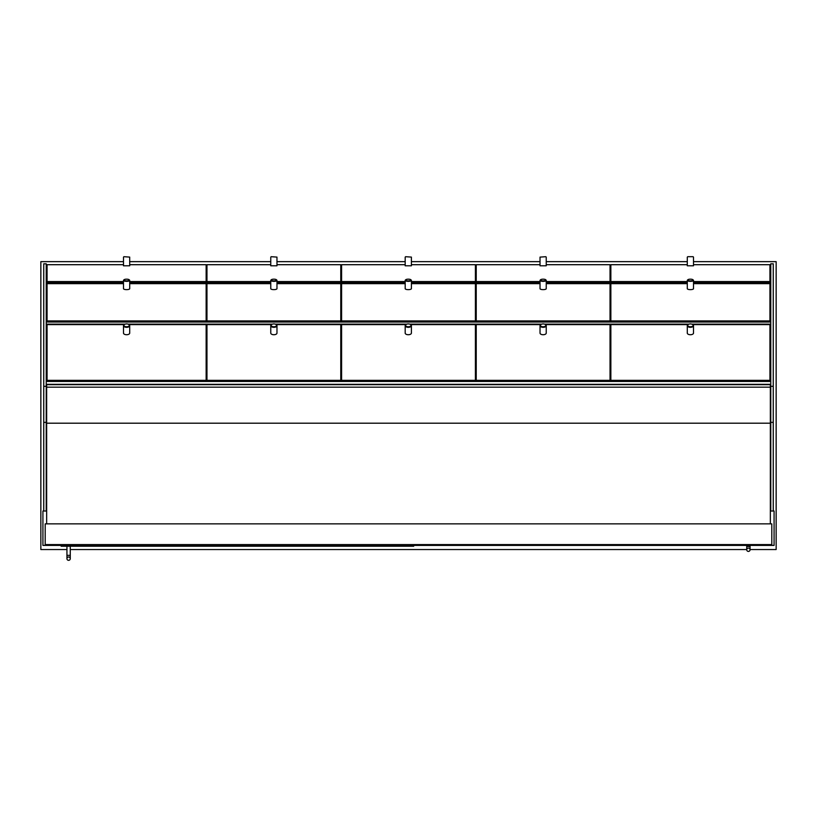 <?xml version="1.0" encoding="UTF-8"?>
<svg xmlns="http://www.w3.org/2000/svg" width="817" height="817" viewBox="0 0 817 817"><rect width="100%" height="100%" fill="white"/><g stroke="black" fill="none" stroke-linecap="round" stroke-linejoin="round"><path stroke-width="1.23" d="M750.057 549.545L776.15 549.545L776.15 261.644L693.51 261.644M687.291 261.644L546.236 261.644M540.027 261.644L411.4 261.644M405.181 261.644L276.973 261.644M270.764 261.644L129.709 261.644M123.49 261.644L40.85 261.644L40.85 549.545L66.943 549.545M70.262 549.545L746.738 549.545M46.651 511.023L42.923 511.023L42.923 545.399L774.077 545.399L774.077 511.023L770.349 511.023M43.75 511.023L43.75 263.809L46.232 263.82L46.232 511.023M773.25 511.023L773.25 263.809L770.768 263.82L770.768 511.023M413.678 545.399L413.678 546.236L61.152 546.236L61.152 545.399M68.608 557A1.654 1.654 0 0 1 70.262 558.665A1.654 1.654 0 0 1 68.608 560.319A1.654 1.654 0 0 1 66.943 558.665A1.654 1.654 0 0 1 68.608 557A1.654 1.654 0 0 1 70.262 558.665A1.654 1.654 0 0 1 68.608 560.319A1.654 1.654 0 0 1 66.943 558.665A1.654 1.654 0 0 1 68.608 557A1.654 1.654 0 0 1 70.262 558.665A1.654 1.654 0 0 1 68.608 560.319A1.654 1.654 0 0 1 66.943 558.665A1.654 1.654 0 0 1 68.608 557M70.262 546.236L70.262 555.346L66.943 555.346L66.943 546.236M748.392 548.095A1.654 1.654 0 0 1 750.057 549.749A1.654 1.654 0 0 1 748.392 551.414A1.654 1.654 0 0 1 746.738 549.749A1.654 1.654 0 0 1 748.392 548.095A1.654 1.654 0 0 1 750.057 549.749A1.654 1.654 0 0 1 748.392 551.414A1.654 1.654 0 0 1 746.738 549.749A1.654 1.654 0 0 1 748.392 548.095A1.654 1.654 0 0 1 750.057 549.749A1.654 1.654 0 0 1 748.392 551.414A1.654 1.654 0 0 1 746.738 549.749A1.654 1.654 0 0 1 748.392 548.095M750.057 545.399L750.057 546.44L746.738 546.44L746.738 545.399M771.799 544.571L771.799 523.86L45.201 523.86L45.201 544.571L771.799 544.571M770.349 523.86L770.349 384.674L46.651 384.674L46.651 523.86M770.768 294.712L769.941 294.712M610.861 294.712L610.033 294.712M476.229 294.712L475.402 294.712M341.598 294.712L340.771 294.712M206.967 294.712L206.139 294.712M47.059 294.712L46.232 294.712M770.768 287.982L769.941 287.982M610.861 287.982L610.033 287.982M476.229 287.982L475.402 287.982M341.598 287.982L340.771 287.982M206.967 287.982L206.139 287.982M47.059 287.982L46.232 287.982M770.768 282.151L693.51 282.151M687.291 282.151L546.236 282.151M540.027 282.151L411.4 282.151M405.181 282.151L276.973 282.151M270.764 282.151L129.709 282.151M123.49 282.151L46.232 282.151M770.768 283.366L693.51 283.366M687.291 283.366L546.236 283.366M540.027 283.366L411.4 283.366M405.181 283.366L276.973 283.366M270.764 283.366L129.709 283.366M123.49 283.366L46.232 283.366M770.768 286.93L769.941 286.93M610.861 286.93L610.033 286.93M476.229 286.93L475.402 286.93M341.598 286.93L340.771 286.93M206.967 286.93L206.139 286.93M47.059 286.93L46.232 286.93M770.768 335.236L769.941 335.236M610.861 335.236L610.033 335.236M476.229 335.236L475.402 335.236M341.598 335.236L340.771 335.236M206.967 335.236L206.139 335.236M47.059 335.236L46.232 335.236M770.768 329.159L769.941 329.159M610.861 329.159L610.033 329.159M476.229 329.159L475.402 329.159M341.598 329.159L340.771 329.159M206.967 329.159L206.139 329.159M47.059 329.159L46.232 329.159M770.768 322.051L46.232 322.051M770.768 324.145L691.825 324.145M688.976 324.145L544.561 324.145M541.712 324.145L409.715 324.145M406.866 324.145L275.288 324.145M272.439 324.145L128.024 324.145M125.175 324.145L46.232 324.145M770.768 327.362L769.941 327.362M610.861 327.362L610.033 327.362M476.229 327.362L475.402 327.362M341.598 327.362L340.771 327.362M206.967 327.362L206.139 327.362M47.059 327.362L46.232 327.362M770.768 384.327L46.232 384.327M770.768 381.468L46.232 381.468M688.057 324.615L610.861 324.615L610.861 381.468M769.941 381.468L769.941 380.334L610.861 380.334M769.941 380.334L769.941 324.615L692.734 324.615M206.139 381.468L206.139 324.615L128.943 324.615M206.139 380.334L47.059 380.334L47.059 324.615L124.266 324.615M47.059 381.468L47.059 380.334M475.402 322.051L475.402 283.662L411.4 283.662M405.181 283.662L341.598 283.662L341.598 322.051M475.402 320.928L341.598 320.928M405.957 324.615L341.598 324.615L341.598 381.468M475.402 381.468L475.402 324.615L410.634 324.615M475.402 380.334L341.598 380.334M47.059 322.051L47.059 283.662L123.49 283.662M206.139 322.051L206.139 283.662L129.709 283.662M206.139 320.928L47.059 320.928M340.771 322.051L340.771 283.662L276.973 283.662M270.764 283.662L206.967 283.662L206.967 322.051M340.771 320.928L206.967 320.928M405.181 264.698L341.598 264.698L341.598 282.151M475.402 282.151L475.402 281.548L411.4 281.548M405.181 281.548L341.598 281.548M475.402 281.548L475.402 264.698L411.4 264.698M340.771 381.468L340.771 324.615L276.207 324.615M271.53 324.615L206.967 324.615L206.967 381.468M340.771 380.334L206.967 380.334M340.771 282.151L340.771 264.698L276.973 264.698M270.764 264.698L206.967 264.698L206.967 282.151M340.771 281.548L276.973 281.548M270.764 281.548L206.967 281.548M610.033 322.051L610.033 283.662L546.236 283.662M540.027 283.662L476.229 283.662L476.229 322.051M610.033 320.928L476.229 320.928M610.033 282.151L610.033 264.698L546.236 264.698M540.027 264.698L476.229 264.698L476.229 282.151M610.033 281.548L546.236 281.548M540.027 281.548L476.229 281.548M610.033 381.468L610.033 324.615L545.47 324.615M540.793 324.615L476.229 324.615L476.229 381.468M610.033 380.334L476.229 380.334M769.941 282.151L769.941 264.698L693.51 264.698M687.291 281.548L610.861 281.548L610.861 282.151M769.941 281.548L693.51 281.548M687.291 264.698L610.861 264.698L610.861 281.548M687.291 283.662L610.861 283.662L610.861 322.051M769.941 322.051L769.941 320.928L610.861 320.928M769.941 320.928L769.941 283.662L693.51 283.662M47.059 282.151L47.059 264.698L123.49 264.698M206.139 282.151L206.139 264.698L129.709 264.698M206.139 281.548L129.709 281.548M123.49 281.548L47.059 281.548M123.908 256.701L129.699 257.089L129.709 265.791L123.49 265.791L123.49 257.11M687.72 256.681L693.092 256.701M687.291 257.11L687.291 265.791L693.51 265.791L693.51 257.11M405.6 325.34A2.696 1.409 180 0 1 406.172 324.472A2.696 1.409 180 0 1 410.41 324.472A2.696 1.409 180 0 1 409.174 326.677A2.696 1.409 180 0 1 405.6 325.34M406.029 324.574A3.105 1.634 0 0 0 405.845 324.686A3.105 1.634 0 0 0 405.181 325.697A3.105 1.634 0 0 0 408.296 327.321A3.105 1.634 0 0 0 411.4 325.697A3.105 1.634 0 0 0 410.737 324.686A3.105 1.634 0 0 0 410.563 324.574M411.4 325.697L411.4 333.101A3.105 1.634 0 0 1 408.296 334.725A3.105 1.634 0 0 1 405.181 333.101L405.181 325.697M405.6 256.701L411.39 257.089L411.4 265.791L405.181 265.791L405.181 257.11M405.6 280.006A2.696 0.837 180 0 1 405.743 279.731A2.696 0.837 180 0 1 408.296 279.169A2.696 0.837 180 0 1 410.839 279.731A2.696 0.837 180 0 1 408.735 280.834A2.696 0.837 180 0 1 405.6 280.006M405.62 279.914A3.105 0.96 0 0 0 405.355 280.088A3.105 0.96 0 0 0 405.181 280.405A3.105 0.96 0 0 0 408.296 281.365A3.105 0.96 0 0 0 411.4 280.405A3.105 0.96 0 0 0 411.227 280.088A3.105 0.96 0 0 0 410.971 279.914M411.4 280.405L411.4 288.667A3.105 0.96 0 0 1 408.296 289.637A3.105 0.96 0 0 1 405.181 288.667L405.181 280.405M271.173 325.34A2.696 1.409 180 0 1 271.744 324.472A2.696 1.409 180 0 1 275.983 324.472A2.696 1.409 180 0 1 274.747 326.677A2.696 1.409 180 0 1 271.173 325.34M271.601 324.574A3.105 1.634 0 0 0 271.418 324.686A3.105 1.634 0 0 0 270.764 325.697A3.105 1.634 0 0 0 273.869 327.321A3.105 1.634 0 0 0 276.973 325.697A3.105 1.634 0 0 0 276.309 324.686A3.105 1.634 0 0 0 276.136 324.574M276.973 325.697L276.973 333.101A3.105 1.634 0 0 1 273.869 334.725A3.105 1.634 0 0 1 270.764 333.101L270.764 325.697M271.173 256.701L276.963 257.089L276.973 265.791L270.764 265.791L270.764 257.11M271.173 280.006A2.696 0.837 180 0 1 271.326 279.731A2.696 0.837 180 0 1 273.869 279.169A2.696 0.837 180 0 1 276.412 279.731A2.696 0.837 180 0 1 274.308 280.834A2.696 0.837 180 0 1 271.173 280.006M271.193 279.914A3.105 0.96 0 0 0 270.927 280.088A3.105 0.96 0 0 0 270.764 280.405A3.105 0.96 0 0 0 273.869 281.365A3.105 0.96 0 0 0 276.973 280.405A3.105 0.96 0 0 0 276.81 280.088A3.105 0.96 0 0 0 276.544 279.914M276.973 280.405L276.973 288.667A3.105 0.96 0 0 1 273.869 289.637A3.105 0.96 0 0 1 270.764 288.667L270.764 280.405M123.908 325.34A2.696 1.409 180 0 1 124.48 324.472A2.696 1.409 180 0 1 128.718 324.472A2.696 1.409 180 0 1 127.483 326.677A2.696 1.409 180 0 1 123.908 325.34M124.337 324.574A3.105 1.634 0 0 0 124.153 324.686A3.105 1.634 0 0 0 123.49 325.697A3.105 1.634 0 0 0 126.604 327.321A3.105 1.634 0 0 0 129.709 325.697A3.105 1.634 0 0 0 129.045 324.686A3.105 1.634 0 0 0 128.872 324.574M129.709 325.697L129.709 333.101A3.105 1.634 0 0 1 126.604 334.725A3.105 1.634 0 0 1 123.49 333.101L123.49 325.697M540.864 324.574A3.105 1.634 0 0 0 540.691 324.686A3.105 1.634 0 0 0 540.027 325.697A3.105 1.634 0 0 0 543.131 327.321A3.105 1.634 0 0 0 546.236 325.697A3.105 1.634 0 0 0 545.582 324.686A3.105 1.634 0 0 0 545.399 324.574M545.827 325.34A2.696 1.409 180 0 1 542.253 326.677A2.696 1.409 180 0 1 541.017 324.472A2.696 1.409 180 0 1 545.256 324.472A2.696 1.409 180 0 1 545.827 325.34M540.027 325.697L540.027 333.101A3.105 1.634 180 0 0 543.131 334.725A3.105 1.634 180 0 0 546.236 333.101L546.236 325.697M546.236 257.11L546.236 265.791L540.027 265.791L540.027 257.11L545.827 256.701M540.456 279.914A3.105 0.96 0 0 0 540.19 280.088A3.105 0.96 0 0 0 540.027 280.405A3.105 0.96 0 0 0 543.131 281.365A3.105 0.96 0 0 0 546.236 280.405A3.105 0.96 0 0 0 546.073 280.088A3.105 0.96 0 0 0 545.807 279.914M545.827 280.006A2.696 0.837 180 0 1 542.692 280.834A2.696 0.837 180 0 1 540.588 279.731A2.696 0.837 180 0 1 543.131 279.169A2.696 0.837 180 0 1 545.674 279.731A2.696 0.837 180 0 1 545.827 280.006M540.027 280.405L540.027 288.667A3.105 0.96 180 0 0 543.131 289.637A3.105 0.96 180 0 0 546.236 288.667L546.236 280.405M688.128 324.574A3.105 1.634 0 0 0 687.955 324.686A3.105 1.634 0 0 0 687.291 325.697A3.105 1.634 0 0 0 690.396 327.321A3.105 1.634 0 0 0 693.51 325.697A3.105 1.634 0 0 0 692.847 324.686A3.105 1.634 0 0 0 692.663 324.574M693.092 325.34A2.696 1.409 180 0 1 689.517 326.677A2.696 1.409 180 0 1 688.282 324.472A2.696 1.409 180 0 1 692.52 324.472A2.696 1.409 180 0 1 693.092 325.34M687.291 325.697L687.291 333.101A3.105 1.634 180 0 0 690.396 334.725A3.105 1.634 180 0 0 693.51 333.101L693.51 325.697M206.139 365.618L206.967 365.618M340.771 365.618L341.598 365.618M475.402 365.618L476.229 365.618M610.033 365.618L610.861 365.618M123.908 280.006A2.696 0.837 180 0 1 124.051 279.731A2.696 0.837 180 0 1 126.604 279.169A2.696 0.837 180 0 1 129.147 279.731A2.696 0.837 180 0 1 127.044 280.834A2.696 0.837 180 0 1 123.908 280.006M123.929 279.914A3.105 0.96 0 0 0 123.663 280.088A3.105 0.96 0 0 0 123.49 280.405A3.105 0.96 0 0 0 126.604 281.365A3.105 0.96 0 0 0 129.709 280.405A3.105 0.96 0 0 0 129.535 280.088A3.105 0.96 0 0 0 129.28 279.914M129.709 280.405L129.709 288.667A3.105 0.96 0 0 1 126.604 289.637A3.105 0.96 0 0 1 123.49 288.667L123.49 280.405M687.72 279.914A3.105 0.96 0 0 0 687.465 280.088A3.105 0.96 0 0 0 687.291 280.405A3.105 0.96 0 0 0 690.396 281.365A3.105 0.96 0 0 0 693.51 280.405A3.105 0.96 0 0 0 693.337 280.088A3.105 0.96 0 0 0 693.071 279.914M693.092 280.006A2.696 0.837 180 0 1 689.957 280.834A2.696 0.837 180 0 1 687.853 279.731A2.696 0.837 180 0 1 690.396 279.169A2.696 0.837 180 0 1 692.949 279.731A2.696 0.837 180 0 1 693.092 280.006M687.291 280.405L687.291 288.667A3.105 0.96 180 0 0 690.396 289.637A3.105 0.96 180 0 0 693.51 288.667L693.51 280.405M43.75 422.369L46.232 422.369M43.75 386.329L46.232 386.329M773.25 422.369L770.768 422.369M773.25 386.329L770.768 386.329M770.349 387.166L46.651 387.166M770.349 423.196L46.651 423.196M43.75 263.809L46.232 263.809M770.768 263.809L773.25 263.809M70.262 555.346L70.262 558.665M66.943 555.346L66.943 558.665M750.057 546.44L750.057 549.749M746.738 546.44L746.738 549.749"/></g></svg>
